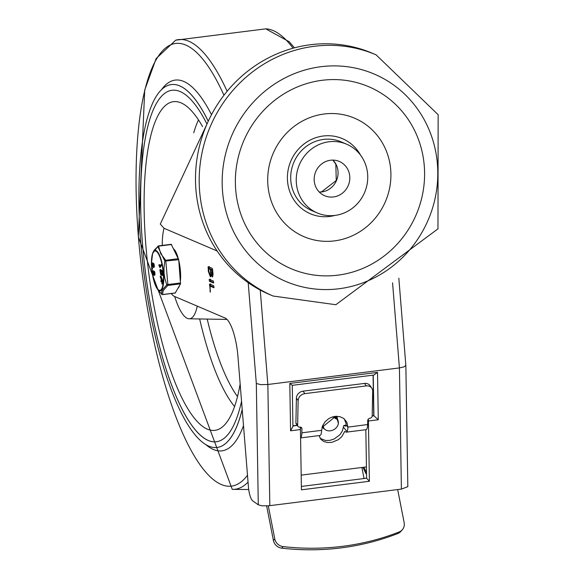 <?xml version="1.0" encoding="UTF-8"?>
<svg xmlns="http://www.w3.org/2000/svg" width="577" height="577" viewBox="0 0 577 577"><rect width="100%" height="100%" fill="white"/><g stroke="black" fill="none" stroke-linecap="round" stroke-linejoin="round"><path stroke-width="0.87" d="M337.819 275.164A98.919 93.806 -66.9 0 1 244.403 139.302A98.919 93.806 -66.9 0 1 407.723 118.739A98.919 93.806 -66.9 0 1 337.819 275.164M334.415 240.89A64.415 61.083 -66.9 0 1 273.585 152.422A64.415 61.083 -66.9 0 1 379.933 139.028A64.415 61.083 -66.9 0 1 334.415 240.89M334.905 215.423A40.837 38.724 -66.9 0 1 329.691 216.447A40.837 38.724 -66.9 0 1 288.377 186.739A40.837 38.724 -66.9 0 1 312.51 138.97A40.837 38.724 -66.9 0 1 360.611 155.235M317.307 212.971L311.775 210.605A37.382 35.449 -66.9 0 1 293.852 162.303A37.382 35.449 -66.9 0 1 341.144 141.855L346.676 144.214A37.382 35.449 113.1 0 0 299.391 164.669A37.382 35.449 113.1 0 0 317.307 212.971A37.382 35.449 113.1 0 0 334.956 215.416A37.382 35.449 113.1 0 0 367.232 183.472A37.382 35.449 113.1 0 0 346.676 144.214M376.117 54.851L372.425 53.279A131.13 124.351 113.1 0 0 310.527 44.717A131.13 124.351 113.1 0 0 197.305 156.764A131.13 124.351 113.1 0 0 269.409 294.45L273.101 296.03L335.843 304.721L437.972 228.845L438.152 114.722L376.117 54.851A131.13 124.351 113.1 0 0 314.22 46.29A131.13 124.351 113.1 0 0 200.998 158.343A131.13 124.351 113.1 0 0 273.101 296.03M330.52 160.24A18.637 17.671 113.1 0 0 314.429 176.165A18.637 17.671 113.1 0 0 324.678 195.733A18.637 17.671 113.1 0 0 348.248 185.534A18.637 17.671 113.1 0 0 339.312 161.459A18.637 17.671 113.1 0 0 330.52 160.24M207.165 123.629L160.298 224.064L164.048 228.304L217.125 250.973M248.204 282.687L256.318 383.474L258.287 504.817L252.813 500.944A12.651 3.512 82.8 0 1 248.449 487.089L237.926 356.326A34.505 9.578 -97.2 0 0 225.124 318.035L174.268 296.318A29.333 8.143 -97.2 0 1 171.333 293.513M398.837 278.215L405.847 365.335L404.08 366.857L399.421 367.924L401.39 489.101L407.824 486.671L405.847 365.371M256.318 383.474L260.84 384.65L267.851 384.491L399.421 367.924L392.569 282.838M258.287 504.817L261.922 505.798L268.824 505.784L401.39 489.101M290.577 430.795L292.936 426.511L292.265 385.321L289.805 383.438L290.577 430.795L300.444 429.555A3.448 0.959 -97.2 0 0 300.134 427.074M368.256 419.212A3.448 0.959 82.8 0 1 368.422 420.994L378.288 419.753L377.517 372.396L373.846 375.057L292.258 385.335M378.288 419.753L373.73 415.599L372.194 415.793M365.832 429.699L366.619 478.21L301.367 486.433M373.074 375.158L373.73 415.599M297.169 425.242L292.921 425.776M300.444 429.555L301.425 489.823L369.403 481.268L366.619 478.21M369.403 481.268L368.422 420.994M164.048 228.304A38.536 10.696 -97.2 0 0 162.252 245.427M213.735 285.781L213.894 287.75L210.064 286.113L210.324 292.178L209.617 284.021L213.735 285.781M213.353 281.035L213.512 283.004L209.393 281.251L209.235 279.275L213.353 281.035M213.021 273.39L212.336 276.982L211.146 275.135L210.381 276.881L208.319 271.378L208.218 266.653L212.343 268.413L213.021 273.39M210.064 286.113L211.16 285.976L214.117 287.238M209.408 284.879L210.504 284.742L210.612 286.048M210.504 284.742L210.713 283.884M209.393 281.251L210.49 281.107L213.735 282.492M210.49 281.107L210.331 279.138M210.381 269.481L208.672 268.752L208.903 271.63L210.122 274.89L210.612 272.358L210.381 269.481L211.499 269.661M208.672 268.752L209.768 268.608L211.478 269.344M210.865 276.39L210.129 274.89L211.557 274.342M212.213 270.26L210.958 269.726L211.189 272.604L212.084 274.991L212.213 270.26L212.762 270.195M210.958 269.726L212.74 269.885M211.146 275.135L212.242 274.998L212.812 276.405M208.008 267.519L209.105 267.382L209.213 268.68M209.105 267.382L209.314 266.516M304.836 393.637L303.098 391.156A6.902 5.864 145.1 0 0 296.398 398.152L298.136 400.633A6.902 5.864 -34.9 0 1 304.836 393.637L366.236 385.905A6.902 5.864 -34.9 0 1 371.768 388.126A6.902 5.864 -34.9 0 1 372.692 391.249L372.194 415.923A2.301 1.955 -34.9 0 1 369.958 418.253A2.301 1.955 145.1 0 0 367.722 420.583L367.65 424.528L347.909 427.139A9.203 2.553 82.8 0 1 347.08 431.509L343.373 427.182A4.602 1.277 82.8 0 1 344.137 425.408A4.602 1.277 82.8 0 1 344.642 425.667L344.873 425.92A4.602 1.277 -97.2 0 0 345.378 426.179A4.602 1.277 -97.2 0 0 346.041 425.09L346.085 423.619L344.303 418.909M371.768 388.126L370.03 385.638A6.902 5.864 145.1 0 0 364.498 383.424L366.236 385.905M300.761 427.182L301.944 428.87A2.301 1.955 145.1 0 0 299.788 427.088A2.301 1.955 -34.9 0 1 297.638 425.307L295.9 422.826A2.301 1.955 145.1 0 0 296.21 423.864L297.948 426.353M397.668 489.57L404.145 522.603A9.203 8.583 -138.8 0 1 402.299 529.773A9.203 8.583 -138.8 0 1 399.147 531.98A254.854 237.724 -138.8 0 1 283.119 546.592A9.203 8.583 -138.8 0 1 274.775 538.896L268.291 505.827M274.775 538.896L273.404 540.454A9.203 8.583 41.2 0 0 281.756 548.15A254.854 237.724 41.2 0 0 397.777 533.537A9.203 8.583 41.2 0 0 400.936 531.33L402.299 529.773M301.944 428.87L301.865 432.808A9.203 2.553 82.8 0 1 300.581 437.828M300.581 437.921L320.062 435.469L320.762 434.827A9.203 2.553 -97.2 0 0 321.598 430.449L322.536 425.949L324.974 421.917L328.609 418.729L330.744 417.582L335.309 416.349L339.81 416.644L343.69 418.426L346.799 422.09L347.909 427.009M320.141 438.376L325.522 440.511L329.849 440.366L334.213 438.96L339.781 434.87L342.233 431.264L343.351 427.42M319.002 435.599L320.971 439.443L323.906 441.564L327.714 442.559L331.984 442.314L338.259 439.724L341.692 436.789L344.801 431.351L346.186 432.173L347.08 431.509M346.186 432.173L366.02 429.677A9.203 2.553 -97.2 0 0 367.65 424.528M301.187 475.131L366.438 466.916M361.887 467.485L364.037 478.477L366.619 478.153M273.404 540.454L266.639 505.928M298.136 400.633L297.638 425.307M295.9 422.826L296.398 398.152M303.098 391.156L364.498 383.424M363.928 467.233L366.222 472L366.042 473.811L362.94 467.356M366.042 473.811L366.546 473.746M322.543 425.934L323.113 426.23M323.041 426.778L322.593 425.812M322.579 425.848L322.969 426.663M323.005 424.91L323.041 424.917A8.049 6.491 149.7 0 1 323.041 424.831L323.041 424.917A8.049 6.491 149.7 0 0 323.762 428.019A8.049 6.491 149.7 0 0 333.989 429.555A8.049 6.491 149.7 0 0 337.66 419.883A8.049 6.491 149.7 0 0 332.172 417.027M323.041 425.646L323.762 428.019M337.574 419.739L332.727 416.861M335.677 416.313L322.06 427.362M336.355 416.277L338.367 423.222M325.673 429.93L322.06 427.348M336.716 416.277L338.23 421.289M324.411 428.899L322.096 427.218M337.444 419.544L336.867 416.277L337.855 420.244M323.82 428.112L322.161 427.002M323.473 427.434L322.255 426.713M336.737 416.277L337.011 419.003M323.25 426.821L322.377 426.367M336.514 416.277L336.564 418.563M336.203 416.284L336.095 418.195M335.814 416.305L335.598 417.878M335.345 416.349L335.057 417.611M334.783 416.414L334.48 417.395M334.126 416.522L333.838 417.214M333.34 416.695L333.131 417.092M142.512 243.941A177.139 49.16 82.8 0 1 172.069 90.264A177.139 49.16 82.8 0 1 206.833 123.839A177.139 49.16 82.8 0 0 172.069 90.264A177.139 49.16 82.8 0 0 143.803 258.02A177.139 49.16 82.8 0 0 208.239 440.482A177.139 49.16 82.8 0 0 216.332 441.766A177.139 49.16 82.8 0 1 142.512 243.941M241.547 401.296A177.139 49.16 82.8 0 1 216.332 441.766A177.139 49.16 82.8 0 0 241.547 401.296M247.49 475.217A223.148 61.927 82.8 0 1 138.408 237.032A223.148 61.927 82.8 0 1 156.836 58.544A223.148 61.927 82.8 0 1 223.963 95.248M242.196 409.446A182.887 50.754 82.8 0 1 217.053 447.471A182.887 50.754 82.8 0 1 140.831 243.22A182.887 50.754 82.8 0 1 171.347 84.559A182.887 50.754 82.8 0 1 208.247 121.235M240.147 383.986A165.635 45.965 82.8 0 1 217.435 429.771A165.635 45.965 82.8 0 1 207.323 429.151A165.635 45.965 82.8 0 1 146.616 253.916A165.635 45.965 82.8 0 1 176.108 101.617A165.635 45.965 82.8 0 1 202.563 126.587M197.24 306.127A51.764 14.367 82.8 0 1 189.133 318.785A51.764 14.367 82.8 0 1 187.337 318.374A51.764 14.367 82.8 0 1 174.687 296.491M178.091 288.204A20.419 5.669 -97.2 0 0 179.483 285.694M180.428 280.833A20.419 5.669 -97.2 0 0 178.798 260.566M178.084 257.854A20.419 5.669 -97.2 0 0 173.792 249.033M175.257 292.943L180.507 283.848L178.726 259.715L171.254 244.367M175.48 292.914L162.526 294.544M180.594 282.939L167.864 284.54L167.777 285.449L163.486 290.267L162.728 292.416L162.75 294.515A1.147 1.082 169.9 0 1 161.603 294.147A1.147 0.736 134.9 0 0 161.69 294.277L161.69 294.277A1.147 0.736 134.9 0 0 161.913 294.407M178.481 258.662L165.75 260.27L167.864 284.54L166.746 284.865A1.147 0.902 49.4 0 0 167.777 285.449L180.507 283.848M171.355 244.28L158.625 245.881A1.147 1.147 0 0 0 158.019 246.148L158.019 246.148A1.147 0.902 49.4 0 1 158.524 245.968L160.738 253.757L165.75 260.27A1.147 0.736 134.9 0 0 164.834 261.078L178.726 259.715M152.458 274.414A20.397 5.662 -97.2 0 0 157.016 288.507A20.397 5.662 -97.2 0 0 159.23 290.714A20.397 5.662 -97.2 0 0 163.572 273.166A20.397 5.662 -97.2 0 0 155.999 250.533A20.397 5.662 -97.2 0 0 152.602 253.447L158.019 246.148A1.147 0.902 49.4 0 0 157.773 246.574A1.147 0.909 -1.5 0 1 158.855 246.112L171.585 244.511M152.869 252.661L154.225 250.166L157.773 246.574L164.834 261.078L163.991 268.081L164.084 273.39L164.813 278.229L166.746 284.865L162.411 289.863L161.61 292.049L161.603 294.147L157.471 289.207L161.69 294.277A1.147 1.147 0 0 0 162.649 294.602L175.379 293.001M152.487 267.079A2.048 0.57 82.8 0 1 152.393 267.064L152.162 266.963A2.07 0.577 82.8 0 1 151.412 264.829A2.07 0.577 82.8 0 1 151.744 262.874A2.07 0.577 82.8 0 1 151.838 262.888L152.068 262.982A2.034 0.563 82.8 0 1 152.537 263.754L152.58 263.891A17.18 4.767 -97.2 0 0 152.602 263.783A2.07 0.577 82.8 0 1 152.883 263.357A2.07 0.577 82.8 0 1 153.713 265.341A2.07 0.577 82.8 0 1 153.403 267.468A2.07 0.577 82.8 0 1 152.84 266.682L152.797 266.545A15.601 4.327 -97.2 0 0 152.768 266.653A2.048 0.57 82.8 0 1 152.487 267.079L152.97 267.014A2.048 0.57 82.8 0 1 152.941 266.992M152.205 262.845A2.07 0.577 82.8 0 1 152.292 262.802A2.07 0.577 82.8 0 1 152.386 262.816L152.616 262.917A2.034 0.563 82.8 0 1 152.955 263.35M152.883 263.357L153.432 263.292A2.07 0.577 82.8 0 1 154.261 265.276A2.07 0.577 82.8 0 1 153.951 267.396L153.403 267.468M152.84 270.736A2.07 0.577 82.8 0 1 152.927 270.7A2.07 0.577 82.8 0 1 153.02 270.714L153.251 270.808A2.034 0.563 82.8 0 1 153.59 271.248M153.518 271.255L154.066 271.183A2.07 0.577 82.8 0 1 154.896 273.166A2.07 0.577 82.8 0 1 154.586 275.294L154.037 275.359A2.07 0.577 82.8 0 1 153.475 274.573L153.432 274.436A15.601 4.327 -97.2 0 0 153.403 274.551A2.048 0.57 82.8 0 1 153.121 274.969A2.048 0.57 82.8 0 1 153.028 274.955L152.797 274.861A2.07 0.577 82.8 0 1 152.047 272.726A2.07 0.577 82.8 0 1 152.378 270.764A2.07 0.577 82.8 0 1 152.472 270.786L152.703 270.88A2.034 0.563 82.8 0 1 153.172 271.652L153.215 271.789A17.18 4.767 -97.2 0 0 153.237 271.68A2.07 0.577 82.8 0 1 153.518 271.255A2.07 0.577 82.8 0 1 154.347 273.238A2.07 0.577 82.8 0 1 154.037 275.359M153.597 274.897A2.048 0.57 82.8 0 1 153.576 274.89L153.121 274.969M152.321 268.154L152.566 269.178L152.061 269.243M160.81 276.866L160.918 276.145L160.37 276.21L160.262 276.938L161.228 279.268L160.947 281.172L161.214 281.929L161.51 279.946L162.115 281.403L161.834 283.307L162.108 283.985L162.656 283.913L162.036 284.144L162.361 281.021L160.255 276.073L160.918 276.145L162.909 280.949L162.656 283.913L162.382 283.242M161.906 280.898L161.762 281.857L161.214 281.929M159.894 270.007L160.565 269.546L160.442 269.942L160.565 269.546L162.649 270.851L162.995 274.104L162.707 275.46L162.058 275.503L162.447 274.176L162.101 270.916L160.017 269.61L159.894 270.007L160.666 274.63L162.058 275.503M160.99 264.605L159.663 266.56L159.137 265.052L158.913 265.384L159.865 267.497L161.199 264.908L161.748 264.836L160.146 267.461M158.913 265.384L159.685 264.98L160.211 266.487M160.795 271.039L161.149 273.585L162.159 274.212M159.663 266.56L159.375 266.156L159.923 266.084M160.601 273.657L160.218 270.678L162.022 271.803L161.993 274.522L160.601 273.657L161.149 273.585M162.159 273.988L162.079 274.515M161.697 281.937L161.207 281.85M153.367 264.987L153.468 265.773M154.001 272.878L154.102 273.671M152.371 268.146L151.823 268.218L152.018 269.25L151.801 268.211L152.35 268.139M152.588 269.185L152.018 269.25M152.891 271.969L153.157 273.7M153.698 272.257L153.864 274.356L153.648 272.25M152.948 273.974L152.501 271.76L153.049 273.96M152.256 264.078L152.523 265.802M153.064 264.36L153.222 266.466L153.006 264.353M151.917 263.877L152.364 266.084L151.917 263.877M338.915 288.76A112.724 106.896 -66.9 0 1 232.459 133.943A112.724 106.896 -66.9 0 1 418.563 110.503A112.724 106.896 -66.9 0 1 338.915 288.76M319.297 192.062A18.637 17.671 113.1 0 0 321.721 191.932A18.637 17.671 113.1 0 0 336.961 179.339A18.637 17.671 113.1 0 0 332.943 160.11M269.82 505.668L267.851 384.491L260.249 290.065M297.306 425.437L292.928 425.992M377.517 372.396L289.805 383.438M373.24 375.137L373.903 415.793L372.187 416.01M209.905 291.06L210.461 290.996M210.612 272.358L211.16 272.286M212.444 273.137L212.992 273.072M208.319 271.378L208.874 271.313M399.147 531.98L397.777 533.537M281.756 548.15L283.119 546.592M321.598 430.327L301.865 432.808M346.041 425.09L347.909 427.139M345.803 425.804L344.873 425.92M344.642 425.667L345.933 425.509M248.045 482.127A226.595 62.886 82.8 0 1 232.279 489.375L138.365 236.952L144.704 90.077L156.143 58.551L175.696 40.195L265.773 28.85A226.595 62.886 82.8 0 1 293.08 48.208M175.718 40.188A226.595 62.886 82.8 0 1 227.136 91.267M211.492 114.686A186.84 51.851 -97.2 0 0 161.38 89.839M206.083 444.831A186.84 51.851 -97.2 0 0 243.501 425.653M171.347 84.559L171.383 84.559A182.887 50.754 82.8 0 1 171.383 84.559A182.887 50.754 82.8 0 1 208.261 121.199M242.21 409.547A182.887 50.754 82.8 0 1 217.082 447.471A182.887 50.754 82.8 0 1 217.067 447.471L217.082 447.471M198.481 119.901A157.521 43.715 -97.2 0 0 193.742 132.804M199.656 318.958A157.521 43.715 -97.2 0 0 234.572 406.511M237.508 396.565A150.748 41.832 82.8 0 1 207.208 319.088M151.477 263.235A19.82 5.503 82.8 0 1 155.898 251.118A19.82 5.503 82.8 0 1 163.053 271.01A19.82 5.503 82.8 0 1 160.233 290.245A19.82 5.503 82.8 0 1 152.479 274.457M152.04 271.522A19.82 5.503 82.8 0 1 151.744 268.839M151.715 268.485A19.82 5.503 82.8 0 1 151.527 265.579M161.538 264.533L161.07 264.591M161.74 265.47L161.192 265.543M162.649 270.851L162.101 270.916M162.829 271.428L162.281 271.493M162.995 274.104L162.447 274.176M160.911 272.798L160.363 272.871M162.995 281.648L162.447 281.72M162.909 280.949L162.361 281.021M152.487 268.197L151.939 268.262M152.717 273.873L153.129 273.823M152.472 270.786L153.02 270.714M152.703 270.88L153.251 270.808M152.083 265.975L152.494 265.925M151.838 262.888L152.386 262.816M152.068 262.982L152.616 262.917M151.426 263.465L152.602 253.447A20.397 5.662 -97.2 0 0 151.455 263.328M151.506 265.456A20.397 5.662 -97.2 0 0 152.032 271.572M332.9 160.11L335.828 164.185L336.254 180.493L321.512 191.896L319.261 192.033M212.084 274.991L213.18 274.854M344.137 425.408L346.027 425.17M265.773 28.85L289.272 41.782L294.458 47.833M232.264 489.375L248.709 489.498M189.133 318.785L227.028 319.42M161.574 264.504L161.026 264.576M159.512 264.648L158.963 264.72M160.529 269.531L159.98 269.603M152.378 270.764L152.927 270.7M151.744 262.874L152.292 262.802M152.4 274.284L157.471 289.207M151.462 265.232L152.018 271.738"/></g></svg>
